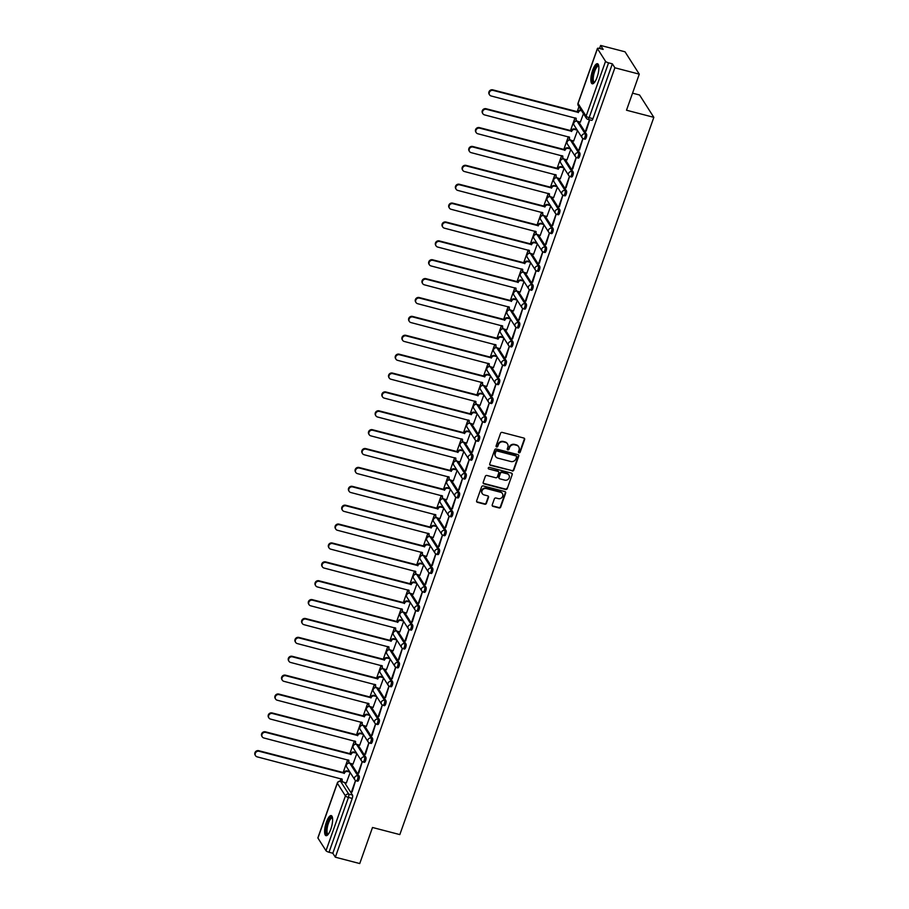 <?xml version="1.0" encoding="UTF-8"?>
<svg xmlns="http://www.w3.org/2000/svg" width="909" height="909" viewBox="0 0 909 909"><rect width="100%" height="100%" fill="white"/><g stroke="black" fill="none" stroke-linecap="round" stroke-linejoin="round"><path stroke-width="1.36" d="M519.016 452.784A0.909 0.841 147.5 0 0 520.153 452.171L524.618 439.547A1.307 1.193 147.5 0 0 523.845 438.047L502.188 432.4A1.307 1.193 147.5 0 0 500.564 433.275L496.098 445.899A0.909 0.841 147.5 0 0 496.644 446.955A0.909 0.841 147.5 0 0 497.78 446.342L498.359 444.706A4.17 3.829 147.5 0 1 503.552 441.91L505.359 442.376A4.17 3.829 147.5 0 1 507.858 447.183L507.279 448.819A0.909 0.841 147.5 0 0 507.836 449.864A0.909 0.841 147.5 0 0 508.972 449.251L509.54 447.626A4.17 3.829 147.5 0 1 514.744 444.819L516.539 445.296A4.17 3.829 147.5 0 1 519.05 450.103L518.471 451.728A0.909 0.841 147.5 0 0 519.016 452.784M518.437 452.193A0.909 0.841 147.5 0 0 519.868 451.728L524.334 439.104A1.307 1.193 147.5 0 0 524.345 438.331M496.064 446.364A0.909 0.841 147.5 0 0 497.496 445.887L498.359 444.706M507.256 449.273A0.909 0.841 147.5 0 0 508.676 448.807L509.54 447.626M597.088 77.242A10.363 3.147 -75.4 0 0 597.486 63.721A10.363 3.147 -75.4 0 0 592.645 70.266A10.363 3.147 -75.4 0 0 592.248 83.787A10.363 3.147 -75.4 0 0 597.088 77.242M330.831 829.122A10.363 3.147 -75.4 0 0 331.228 815.6A10.363 3.147 -75.4 0 0 326.388 822.145A10.363 3.147 -75.4 0 0 326.001 835.666A10.363 3.147 -75.4 0 0 330.831 829.122M492.224 504.881A1.307 1.193 147.5 0 0 493.008 506.381L499.086 507.961A1.307 1.193 147.5 0 0 500.711 507.086L505.665 493.064A1.307 1.193 147.5 0 0 504.893 491.564L483.236 485.929A1.307 1.193 147.5 0 0 481.611 486.804L476.646 500.814A1.307 1.193 147.5 0 0 477.43 502.325L484.77 504.234A1.307 1.193 147.5 0 0 486.395 503.359L488.519 497.359A1.307 1.193 147.5 0 0 487.735 495.859L484.099 494.905A3.488 3.204 147.5 0 1 482.588 489.849A3.488 3.204 147.5 0 1 486.349 488.553L500.598 492.269A3.488 3.204 147.5 0 1 502.109 497.325A3.488 3.204 147.5 0 1 498.348 498.621L495.973 498.007A1.307 1.193 147.5 0 0 494.348 498.882L492.224 504.881M597.474 48.666L578.067 103.501L586.123 116.147L605.542 61.312L597.474 48.666A2.659 0.682 19.5 0 1 597.429 48.416A2.659 0.682 19.5 0 1 599.361 48.416L603.156 49.404L600.633 45.45L625.028 51.802L639.277 74.152L626.506 110.216L653.832 117.341L399.835 834.598L372.508 827.485L359.737 863.55L335.341 857.198L614.882 67.789L612.359 63.835L608.564 62.846L589.146 117.681A2.659 0.807 104.6 0 1 587.907 119.352A2.659 0.807 104.6 0 1 587.725 119.204M639.277 74.152L614.882 67.789M512.165 471.01A1.307 1.193 147.5 0 0 513.79 470.146L518.755 456.125A1.307 1.193 147.5 0 0 517.971 454.625L496.325 448.978A1.307 1.193 147.5 0 0 494.701 449.853L489.735 463.874A1.307 1.193 147.5 0 0 490.519 465.374L511.881 470.567A1.307 1.193 147.5 0 0 513.505 469.692L518.471 455.67A1.307 1.193 147.5 0 0 518.482 454.898M512.21 474.6L507.245 488.61A1.307 1.193 147.5 0 1 505.62 489.485L483.974 483.849A1.307 1.193 147.5 0 1 483.19 482.349L485.315 476.35A1.307 1.193 147.5 0 1 486.94 475.475L495.723 477.759A1.307 1.193 147.5 0 0 497.348 476.884L498.757 472.907A1.307 1.193 147.5 0 0 497.973 471.407L488.826 469.021A0.909 0.841 147.5 0 1 488.44 467.692A0.909 0.841 147.5 0 1 489.417 467.362L511.426 473.089A1.307 1.193 147.5 0 1 512.21 474.6L507.245 488.61M344.466 782.456L352.522 795.091L348.726 794.102A2.659 0.807 104.6 0 1 348.442 797.42L329.024 852.244A2.659 0.682 -160.5 0 1 326.001 850.722L317.934 838.075A2.659 0.682 -160.5 0 1 317.877 837.825L337.296 782.99A2.659 0.682 -160.5 0 0 337.353 783.24L317.934 838.075M600.633 45.45L599.565 48.472M578.965 106.648L577.124 111.83M574.999 117.84L570.443 130.714M568.318 136.725L563.762 149.599M561.626 155.609L557.069 168.472M554.944 174.483L550.388 187.356M548.252 193.367L543.696 206.241M541.571 212.252L537.014 225.125M534.878 231.136L530.322 243.998M528.197 250.009L523.641 262.883M521.505 268.894L516.948 281.767M514.824 287.778L510.267 300.652M508.142 306.663L503.575 319.525M501.45 325.536L496.893 338.409M494.769 344.42L490.201 357.294M488.076 363.305L483.52 376.178M481.395 382.189L476.839 395.051M474.703 401.074L470.146 413.936M468.021 419.947L463.465 432.82M461.329 438.831L456.772 451.705M454.648 457.716L450.091 470.589M447.955 476.6L443.399 489.462M441.274 495.473L436.718 508.347M434.582 514.358L430.025 527.231M427.9 533.242L423.344 546.116M421.219 552.127L416.652 564.989M414.527 571L409.97 583.873M407.846 589.884L403.289 602.758M401.153 608.769L396.597 621.642M394.472 627.653L389.916 640.515M387.779 646.526L383.223 659.4M381.098 665.411L376.542 678.284M374.406 684.295L369.849 697.169M367.725 703.18L363.168 716.042M361.032 722.053L356.476 734.926M354.351 740.937L349.795 753.811M347.67 759.822L343.102 772.695M340.977 778.706L340.08 781.24M632.539 93.161L639.572 95.002L653.832 117.341M335.341 857.198L332.819 853.244L329.024 852.244M605.542 61.312A2.659 0.682 19.5 0 0 608.564 62.846M580.362 122.079L583.453 113.693M589.498 119.772L585.714 130.476L586.316 130.635M585.714 130.476L586.135 131.146L589.725 119.829M582.862 138.509L579.022 149.349L579.453 150.019L582.953 138.566M573.67 140.963L577.499 130.51M579.022 149.349L579.635 149.508M576.181 157.393L572.34 168.233L572.761 168.904L576.261 157.45M566.989 159.848L570.807 149.394M572.34 168.233L572.943 168.392M569.488 176.278L565.648 187.118L566.08 187.788L569.579 176.335M560.296 178.721L564.125 168.279M565.648 187.118L566.262 187.277M562.807 195.162L558.967 206.002L559.387 206.673L562.887 195.208M553.615 197.605L557.433 187.152M558.967 206.002L559.569 206.161M556.115 214.035L552.274 224.875L552.706 225.546L556.206 214.092M546.923 216.49L550.752 206.036M552.274 224.875L552.888 225.034M549.434 232.92L545.593 243.76L546.014 244.43L549.513 232.977M540.241 235.374L544.059 224.921M545.593 243.76L546.195 243.919M542.741 251.804L538.901 262.644L539.332 263.315L542.832 251.861M533.549 254.259L537.378 243.805M538.901 262.644L539.514 262.803M536.06 270.689L532.219 281.529L532.651 282.199L536.14 270.734M526.868 273.132L530.686 262.678M532.219 281.529L532.822 281.688M529.368 289.562L525.527 300.402L525.959 301.072L529.458 289.619M520.175 292.016L524.004 281.563M525.527 300.402L526.141 300.561M522.686 308.446L518.846 319.286L519.278 319.957L522.766 308.503M513.494 310.901L517.323 300.447M518.846 319.286L519.459 319.445M515.994 327.331L512.165 338.171L512.585 338.841L516.085 327.388M506.813 329.785L510.631 319.332M512.165 338.171L512.767 338.33M509.313 346.215L505.472 357.055L505.904 357.726L509.404 346.272M500.12 348.658L503.95 338.205M505.472 357.055L506.086 357.214M502.62 365.088L498.791 375.94L499.211 376.61L502.711 365.145M493.439 367.543L497.257 357.089M498.791 375.94L499.393 376.087M495.939 383.973L492.099 394.813L492.53 395.483L496.03 384.03M486.747 386.427L490.576 375.974M492.099 394.813L492.712 394.972M489.258 402.857L485.417 413.697L485.838 414.368L489.337 402.914M480.066 405.312L483.883 394.858M485.417 413.697L486.02 413.856M482.565 421.742L478.725 432.582L479.157 433.252L482.656 421.799M473.373 424.185L477.202 413.731M478.725 432.582L479.338 432.741M475.884 440.615L472.044 451.466L472.464 452.137L475.964 440.672M466.692 443.069L470.51 432.616M472.044 451.466L472.646 451.625M469.192 459.499L465.351 470.339L465.783 471.01L469.283 459.556M459.999 461.954L463.829 451.5M465.351 470.339L465.965 470.498M462.511 478.384L458.67 489.224L459.09 489.894L462.59 478.441M453.318 480.838L457.136 470.385M458.67 489.224L459.272 489.383M455.818 497.268L451.978 508.108L452.409 508.779L455.909 497.325M446.626 499.711L450.455 489.269M451.978 508.108L452.591 508.267M449.137 516.142L445.296 526.993L445.728 527.663L449.216 516.198M439.945 518.596L443.774 508.142M445.296 526.993L445.899 527.152M442.444 535.026L438.604 545.866L439.036 546.536L442.535 535.083M433.252 537.48L437.081 527.027M438.604 545.866L439.217 546.025M435.763 553.911L431.923 564.75L432.354 565.421L435.854 553.967M426.571 556.365L430.4 545.911M431.923 564.75L432.536 564.909M429.071 572.795L425.242 583.635L425.662 584.305L429.162 572.852M419.89 575.238L423.708 564.796M425.242 583.635L425.844 583.794M422.39 591.668L418.549 602.519L418.981 603.19L422.48 591.725M413.197 594.122L417.026 583.669M418.549 602.519L419.163 602.678M415.708 610.553L411.868 621.392L412.288 622.063L415.788 610.609M406.516 613.007L410.334 602.553M411.868 621.392L412.47 621.551M409.016 629.437L405.175 640.277L405.607 640.947L409.107 629.494M399.824 631.891L403.653 621.438M405.175 640.277L405.789 640.436M402.335 648.322L398.494 659.161L398.915 659.832L402.414 648.378M393.142 650.764L396.96 640.322M398.494 659.161L399.096 659.32M395.642 667.195L391.802 678.046L392.233 678.716L395.733 667.251M386.45 669.649L390.279 659.195M391.802 678.046L392.415 678.205M388.961 686.079L385.121 696.919L385.541 697.589L389.041 686.136M379.769 688.533L383.587 678.08M385.121 696.919L385.723 697.078M382.269 704.964L378.428 715.803L378.86 716.474L382.359 705.02M373.076 707.418L376.905 696.964M378.428 715.803L379.042 715.962M375.587 723.848L371.747 734.688L372.167 735.358L375.667 723.905M366.395 726.291L370.213 715.849M371.747 734.688L372.349 734.847M368.895 742.721L365.054 753.572L365.486 754.243L368.986 742.778M359.703 745.175L363.532 734.722M365.054 753.572L365.668 753.731M362.214 761.606L358.373 772.445L358.805 773.116L362.293 761.662M353.022 764.06L356.851 753.606M358.373 772.445L358.987 772.605M355.521 780.49L351.681 791.33L352.113 792L355.612 780.547M351.147 763.571L359.214 776.218L357.862 775.866A2.659 0.807 104.6 0 1 357.692 778.831A2.659 0.807 104.6 0 1 356.339 780.854A2.659 0.807 104.6 0 1 356.146 780.706A2.659 2.443 -32.5 0 1 354.555 777.649A2.659 2.443 -32.5 0 1 357.862 775.866L349.795 763.219A2.659 2.443 147.5 0 0 346.488 765.003A2.659 2.443 -32.5 0 0 346.704 767.071L354.76 779.717A2.659 2.659 0 0 0 356.339 780.854L357.68 781.206A2.659 0.807 -75.4 0 0 359.032 779.183A2.659 0.807 -75.4 0 0 359.214 776.218M357.839 744.687L365.895 757.333L364.554 756.981A2.659 0.807 104.6 0 1 364.373 759.958A2.659 0.807 104.6 0 1 363.021 761.969A2.659 0.807 104.6 0 1 362.839 761.822A2.659 2.443 -32.5 0 1 361.237 758.765A2.659 2.443 -32.5 0 1 364.554 756.981L356.487 744.335A2.659 2.443 147.5 0 0 353.181 746.119A2.659 2.443 -32.5 0 0 353.385 748.187L361.452 760.833A2.659 2.659 0 0 0 363.021 761.969L364.373 762.321A2.659 0.807 -75.4 0 0 365.725 760.31A2.659 0.807 -75.4 0 0 365.895 757.333M364.52 725.802L372.588 738.449L371.236 738.097A2.659 0.807 104.6 0 1 371.065 741.074A2.659 0.807 104.6 0 1 369.713 743.096A2.659 0.807 104.6 0 1 369.52 742.937A2.659 2.443 -32.5 0 1 367.929 739.881A2.659 2.443 -32.5 0 1 371.236 738.097L363.168 725.45A2.659 2.443 147.5 0 0 359.862 727.234A2.659 2.443 -32.5 0 0 360.078 729.302L368.134 741.949A2.659 2.659 0 0 0 369.713 743.096L371.054 743.448A2.659 0.807 -75.4 0 0 372.406 741.426A2.659 0.807 -75.4 0 0 372.588 738.449M371.213 706.929L379.269 719.564L377.928 719.212A2.659 0.807 104.6 0 1 377.746 722.189A2.659 0.807 104.6 0 1 376.394 724.212A2.659 0.807 104.6 0 1 376.212 724.053A2.659 2.443 -32.5 0 1 374.61 720.996A2.659 2.443 -32.5 0 1 377.928 719.212L369.861 706.566A2.659 2.443 147.5 0 0 366.554 708.35A2.659 2.443 -32.5 0 0 366.759 710.418L374.826 723.064A2.659 2.659 0 0 0 376.394 724.212L377.746 724.564A2.659 0.807 -75.4 0 0 379.098 722.541A2.659 0.807 -75.4 0 0 379.269 719.564M377.894 688.045L385.961 700.691L384.609 700.339A2.659 0.807 104.6 0 1 384.439 703.305A2.659 0.807 104.6 0 1 383.087 705.327A2.659 0.807 104.6 0 1 382.894 705.179A2.659 2.443 -32.5 0 1 381.303 702.112A2.659 2.443 -32.5 0 1 384.609 700.339L376.542 687.693A2.659 2.443 147.5 0 0 373.235 689.476A2.659 2.443 -32.5 0 0 373.44 691.544L381.507 704.191A2.659 2.659 0 0 0 383.087 705.327L384.427 705.679A2.659 0.807 -75.4 0 0 385.78 703.657A2.659 0.807 -75.4 0 0 385.961 700.691M384.587 669.16L392.643 681.807L391.29 681.455A2.659 0.807 104.6 0 1 391.12 684.432A2.659 0.807 104.6 0 1 389.768 686.443A2.659 0.807 104.6 0 1 389.586 686.295A2.659 2.443 -32.5 0 1 387.984 683.238A2.659 2.443 -32.5 0 1 391.29 681.455L383.234 668.808A2.659 2.443 147.5 0 0 379.928 670.592A2.659 2.443 -32.5 0 0 380.132 672.66L388.2 685.306A2.659 2.659 0 0 0 389.768 686.443L391.12 686.795A2.659 0.807 -75.4 0 0 392.472 684.784A2.659 0.807 -75.4 0 0 392.643 681.807M391.268 650.276L399.335 662.922L397.983 662.57A2.659 0.807 104.6 0 1 397.812 665.547A2.659 0.807 104.6 0 1 396.449 667.57A2.659 0.807 104.6 0 1 396.267 667.411A2.659 2.443 -32.5 0 1 394.676 664.354A2.659 2.443 -32.5 0 1 397.983 662.57L389.916 649.924A2.659 2.443 147.5 0 0 386.609 651.708A2.659 2.443 -32.5 0 0 386.814 653.776L394.881 666.422A2.659 2.659 0 0 0 396.449 667.57L397.801 667.91A2.659 0.807 -75.4 0 0 399.153 665.899A2.659 0.807 -75.4 0 0 399.335 662.922M397.949 631.403L406.016 644.038L404.664 643.686A2.659 0.807 104.6 0 1 404.494 646.663A2.659 0.807 104.6 0 1 403.142 648.685A2.659 0.807 104.6 0 1 402.96 648.526A2.659 2.443 -32.5 0 1 401.358 645.47A2.659 2.443 -32.5 0 1 404.664 643.686L396.608 631.039A2.659 2.443 147.5 0 0 393.29 632.823A2.659 2.443 -32.5 0 0 393.506 634.891L401.573 647.538A2.659 2.659 0 0 0 403.142 648.685L404.494 649.037A2.659 0.807 -75.4 0 0 405.846 647.015A2.659 0.807 -75.4 0 0 406.016 644.038M404.641 612.518L412.697 625.165L411.357 624.813A2.659 0.807 104.6 0 1 411.175 627.778A2.659 0.807 104.6 0 1 409.823 629.801A2.659 0.807 104.6 0 1 409.641 629.653A2.659 2.443 -32.5 0 1 408.05 626.585A2.659 2.443 -32.5 0 1 411.357 624.813L403.289 612.166A2.659 2.443 147.5 0 0 399.983 613.939A2.659 2.443 -32.5 0 0 400.187 616.018L408.255 628.653A2.659 2.659 0 0 0 409.823 629.801L411.175 630.153A2.659 0.807 -75.4 0 0 412.527 628.13A2.659 0.807 -75.4 0 0 412.697 625.165M411.322 593.634L419.39 606.28L418.038 605.928A2.659 0.807 104.6 0 1 417.867 608.905A2.659 0.807 104.6 0 1 416.515 610.916A2.659 0.807 104.6 0 1 416.322 610.768A2.659 2.443 -32.5 0 1 414.731 607.712A2.659 2.443 -32.5 0 1 418.038 605.928L409.97 593.282A2.659 2.443 147.5 0 0 406.664 595.065A2.659 2.443 -32.5 0 0 406.88 597.133L414.947 609.78A2.659 2.659 0 0 0 416.515 610.916L417.867 611.268A2.659 0.807 -75.4 0 0 419.219 609.257A2.659 0.807 -75.4 0 0 419.39 606.28M418.015 574.749L426.071 587.396L424.73 587.044A2.659 0.807 104.6 0 1 424.548 590.021A2.659 0.807 104.6 0 1 423.196 592.043A2.659 0.807 104.6 0 1 423.015 591.884A2.659 2.443 -32.5 0 1 421.424 588.827A2.659 2.443 -32.5 0 1 424.73 587.044L416.663 574.397A2.659 2.443 147.5 0 0 413.356 576.181A2.659 2.443 -32.5 0 0 413.561 578.249L421.628 590.895A2.659 2.659 0 0 0 423.196 592.043L424.548 592.384A2.659 0.807 -75.4 0 0 425.901 590.373A2.659 0.807 -75.4 0 0 426.071 587.396M424.696 555.876L432.764 568.511L431.411 568.159A2.659 0.807 104.6 0 1 431.241 571.136A2.659 0.807 104.6 0 1 429.889 573.159A2.659 0.807 104.6 0 1 429.696 573A2.659 2.443 -32.5 0 1 428.105 569.943A2.659 2.443 -32.5 0 1 431.411 568.159L423.344 555.513A2.659 2.443 147.5 0 0 420.038 557.297A2.659 2.443 -32.5 0 0 420.253 559.365L428.321 572.011A2.659 2.659 0 0 0 429.889 573.159L431.23 573.511A2.659 0.807 -75.4 0 0 432.582 571.488A2.659 0.807 -75.4 0 0 432.764 568.511M431.389 536.992L439.445 549.638L438.104 549.286A2.659 0.807 104.6 0 1 437.922 552.252A2.659 0.807 104.6 0 1 436.57 554.274A2.659 0.807 104.6 0 1 436.388 554.126A2.659 2.443 -32.5 0 1 434.797 551.059A2.659 2.443 -32.5 0 1 438.104 549.286L430.037 536.64A2.659 2.443 147.5 0 0 426.73 538.412A2.659 2.443 -32.5 0 0 426.935 540.48L435.002 553.126A2.659 2.659 0 0 0 436.57 554.274L437.922 554.626A2.659 0.807 -75.4 0 0 439.274 552.604A2.659 0.807 -75.4 0 0 439.445 549.638M438.07 518.107L446.137 530.754L444.785 530.402A2.659 0.807 104.6 0 1 444.615 533.378A2.659 0.807 104.6 0 1 443.262 535.39A2.659 0.807 104.6 0 1 443.069 535.242A2.659 2.443 -32.5 0 1 441.479 532.185A2.659 2.443 -32.5 0 1 444.785 530.402L436.718 517.755A2.659 2.443 147.5 0 0 433.411 519.539A2.659 2.443 -32.5 0 0 433.627 521.607L441.683 534.253A2.659 2.659 0 0 0 443.262 535.39L444.603 535.742A2.659 0.807 -75.4 0 0 445.955 533.731A2.659 0.807 -75.4 0 0 446.137 530.754M444.762 499.223L452.818 511.869L451.478 511.517A2.659 0.807 104.6 0 1 451.296 514.494A2.659 0.807 104.6 0 1 449.944 516.517A2.659 0.807 104.6 0 1 449.762 516.357A2.659 2.443 -32.5 0 1 448.16 513.301A2.659 2.443 -32.5 0 1 451.478 511.517L443.41 498.871A2.659 2.443 147.5 0 0 440.104 500.654A2.659 2.443 -32.5 0 0 440.308 502.722L448.376 515.369A2.659 2.659 0 0 0 449.944 516.517L451.296 516.857A2.659 0.807 -75.4 0 0 452.648 514.846A2.659 0.807 -75.4 0 0 452.818 511.869M451.443 480.35L459.511 492.985L458.159 492.633A2.659 0.807 104.6 0 1 457.988 495.61A2.659 0.807 104.6 0 1 456.636 497.632A2.659 0.807 104.6 0 1 456.443 497.473A2.659 2.443 -32.5 0 1 454.852 494.416A2.659 2.443 -32.5 0 1 458.159 492.633L450.091 479.986A2.659 2.443 147.5 0 0 446.785 481.77A2.659 2.443 -32.5 0 0 447.001 483.838L455.057 496.484A2.659 2.659 0 0 0 456.636 497.632L457.977 497.984A2.659 0.807 -75.4 0 0 459.329 495.962A2.659 0.807 -75.4 0 0 459.511 492.985M458.136 461.465L466.192 474.1L464.851 473.759A2.659 0.807 104.6 0 1 464.669 476.725A2.659 0.807 104.6 0 1 463.317 478.748A2.659 0.807 104.6 0 1 463.136 478.6A2.659 2.443 -32.5 0 1 461.533 475.532A2.659 2.443 -32.5 0 1 464.851 473.759L456.784 461.113A2.659 2.443 147.5 0 0 453.477 462.886A2.659 2.443 -32.5 0 0 453.682 464.953L461.749 477.6A2.659 2.659 0 0 0 463.317 478.748L464.669 479.1A2.659 0.807 -75.4 0 0 466.022 477.077A2.659 0.807 -75.4 0 0 466.192 474.1M464.817 442.581L472.885 455.227L471.532 454.875A2.659 0.807 104.6 0 1 471.362 457.852A2.659 0.807 104.6 0 1 470.01 459.863A2.659 0.807 104.6 0 1 469.817 459.715A2.659 2.443 -32.5 0 1 468.226 456.659A2.659 2.443 -32.5 0 1 471.532 454.875L463.465 442.228A2.659 2.443 147.5 0 0 460.159 444.012A2.659 2.443 -32.5 0 0 460.363 446.08L468.43 458.727A2.659 2.659 0 0 0 470.01 459.863L471.351 460.215A2.659 0.807 -75.4 0 0 472.703 458.204A2.659 0.807 -75.4 0 0 472.885 455.227M471.498 423.696L479.566 436.343L478.214 435.99A2.659 0.807 104.6 0 1 478.043 438.967A2.659 0.807 104.6 0 1 476.691 440.979A2.659 0.807 104.6 0 1 476.509 440.831A2.659 2.443 -32.5 0 1 474.907 437.774A2.659 2.443 -32.5 0 1 478.214 435.99L470.158 423.344A2.659 2.443 147.5 0 0 466.84 425.128A2.659 2.443 -32.5 0 0 467.056 427.196L475.123 439.842A2.659 2.659 0 0 0 476.691 440.979L478.043 441.331A2.659 0.807 -75.4 0 0 479.395 439.32A2.659 0.807 -75.4 0 0 479.566 436.343M478.191 404.823L486.258 417.458L484.906 417.106A2.659 0.807 104.6 0 1 484.724 420.083A2.659 0.807 104.6 0 1 483.372 422.106A2.659 0.807 104.6 0 1 483.19 421.946A2.659 2.443 -32.5 0 1 481.6 418.89A2.659 2.443 -32.5 0 1 484.906 417.106L476.839 404.46A2.659 2.443 147.5 0 0 473.532 406.243A2.659 2.443 -32.5 0 0 473.737 408.311L481.804 420.958A2.659 2.659 0 0 0 483.372 422.106L484.724 422.458A2.659 0.807 -75.4 0 0 486.076 420.435A2.659 0.807 -75.4 0 0 486.258 417.458M484.872 385.939L492.939 398.574L491.587 398.233A2.659 0.807 104.6 0 1 491.417 401.199A2.659 0.807 104.6 0 1 490.065 403.221A2.659 0.807 104.6 0 1 489.871 403.073A2.659 2.443 -32.5 0 1 488.281 400.005A2.659 2.443 -32.5 0 1 491.587 398.233L483.531 385.586A2.659 2.443 147.5 0 0 480.213 387.359A2.659 2.443 -32.5 0 0 480.429 389.427L488.497 402.073A2.659 2.659 0 0 0 490.065 403.221L491.417 403.573A2.659 0.807 -75.4 0 0 492.769 401.551A2.659 0.807 -75.4 0 0 492.939 398.574M491.564 367.054L499.62 379.701L498.28 379.348A2.659 0.807 104.6 0 1 498.098 382.325A2.659 0.807 104.6 0 1 496.746 384.337A2.659 0.807 104.6 0 1 496.564 384.189A2.659 2.443 -32.5 0 1 494.973 381.132A2.659 2.443 -32.5 0 1 498.28 379.348L490.212 366.702A2.659 2.443 147.5 0 0 486.906 368.486A2.659 2.443 -32.5 0 0 487.11 370.554L495.178 383.2A2.659 2.659 0 0 0 496.746 384.337L498.098 384.689A2.659 0.807 -75.4 0 0 499.45 382.666A2.659 0.807 -75.4 0 0 499.62 379.701M498.246 348.17L506.313 360.816L504.961 360.464A2.659 0.807 104.6 0 1 504.79 363.441A2.659 0.807 104.6 0 1 503.438 365.452A2.659 0.807 104.6 0 1 503.245 365.304A2.659 2.443 -32.5 0 1 501.654 362.248A2.659 2.443 -32.5 0 1 504.961 360.464L496.893 347.817A2.659 2.443 147.5 0 0 493.587 349.601A2.659 2.443 -32.5 0 0 493.803 351.669L501.87 364.316A2.659 2.659 0 0 0 503.438 365.452L504.779 365.804A2.659 0.807 -75.4 0 0 506.131 363.793A2.659 0.807 -75.4 0 0 506.313 360.816M504.938 329.297L512.994 341.932L511.653 341.579A2.659 0.807 104.6 0 1 511.472 344.556A2.659 0.807 104.6 0 1 510.119 346.579A2.659 0.807 104.6 0 1 509.938 346.42A2.659 2.443 -32.5 0 1 508.347 343.363A2.659 2.443 -32.5 0 1 511.653 341.579L503.586 328.933A2.659 2.443 147.5 0 0 500.28 330.717A2.659 2.443 -32.5 0 0 500.484 332.785L508.551 345.431A2.659 2.659 0 0 0 510.119 346.579L511.472 346.931A2.659 0.807 -75.4 0 0 512.824 344.909A2.659 0.807 -75.4 0 0 512.994 341.932M511.619 310.412L519.687 323.047L518.335 322.706A2.659 0.807 104.6 0 1 518.164 325.672A2.659 0.807 104.6 0 1 516.812 327.694A2.659 0.807 104.6 0 1 516.619 327.547A2.659 2.443 -32.5 0 1 515.028 324.479A2.659 2.443 -32.5 0 1 518.335 322.706L510.267 310.06A2.659 2.443 147.5 0 0 506.961 311.832A2.659 2.443 -32.5 0 0 507.177 313.9L515.244 326.547A2.659 2.659 0 0 0 516.812 327.694L518.153 328.047A2.659 0.807 -75.4 0 0 519.505 326.024A2.659 0.807 -75.4 0 0 519.687 323.047M518.312 291.528L526.368 304.174L525.027 303.822A2.659 0.807 104.6 0 1 524.845 306.799A2.659 0.807 104.6 0 1 523.493 308.81A2.659 0.807 104.6 0 1 523.311 308.662A2.659 2.443 -32.5 0 1 521.721 305.606A2.659 2.443 -32.5 0 1 525.027 303.822L516.96 291.175A2.659 2.443 147.5 0 0 513.653 292.959A2.659 2.443 -32.5 0 0 513.858 295.027L521.925 307.674A2.659 2.659 0 0 0 523.493 308.81L524.845 309.162A2.659 0.807 -75.4 0 0 526.197 307.14A2.659 0.807 -75.4 0 0 526.368 304.174M524.993 272.643L533.06 285.29L531.708 284.937A2.659 0.807 104.6 0 1 531.538 287.914A2.659 0.807 104.6 0 1 530.186 289.926A2.659 0.807 104.6 0 1 529.992 289.778A2.659 2.443 -32.5 0 1 528.402 286.721A2.659 2.443 -32.5 0 1 531.708 284.937L523.641 272.291A2.659 2.443 147.5 0 0 520.334 274.075A2.659 2.443 -32.5 0 0 520.55 276.143L528.606 288.789A2.659 2.659 0 0 0 530.186 289.926L531.526 290.278A2.659 0.807 -75.4 0 0 532.879 288.267A2.659 0.807 -75.4 0 0 533.06 285.29M531.685 253.77L539.741 266.405L538.401 266.053A2.659 0.807 104.6 0 1 538.219 269.03A2.659 0.807 104.6 0 1 536.867 271.052A2.659 0.807 104.6 0 1 536.685 270.893A2.659 2.443 -32.5 0 1 535.083 267.837A2.659 2.443 -32.5 0 1 538.401 266.053L530.333 253.406A2.659 2.443 147.5 0 0 527.027 255.19A2.659 2.443 -32.5 0 0 527.231 257.258L535.299 269.905A2.659 2.659 0 0 0 536.867 271.052L538.219 271.405A2.659 0.807 -75.4 0 0 539.571 269.382A2.659 0.807 -75.4 0 0 539.741 266.405M538.367 234.886L546.434 247.521L545.082 247.168A2.659 0.807 104.6 0 1 544.911 250.145A2.659 0.807 104.6 0 1 543.559 252.168A2.659 0.807 104.6 0 1 543.366 252.02A2.659 2.443 -32.5 0 1 541.775 248.952A2.659 2.443 -32.5 0 1 545.082 247.168L537.014 234.533A2.659 2.443 147.5 0 0 533.708 236.306A2.659 2.443 -32.5 0 0 533.924 238.374L541.98 251.02A2.659 2.659 0 0 0 543.559 252.168L544.9 252.52A2.659 0.807 -75.4 0 0 546.252 250.498A2.659 0.807 -75.4 0 0 546.434 247.521M545.059 216.001L553.115 228.648L551.763 228.295A2.659 0.807 104.6 0 1 551.593 231.272A2.659 0.807 104.6 0 1 550.24 233.283A2.659 0.807 104.6 0 1 550.059 233.136A2.659 2.443 -32.5 0 1 548.457 230.079A2.659 2.443 -32.5 0 1 551.763 228.295L543.707 215.649A2.659 2.443 147.5 0 0 540.4 217.433A2.659 2.443 -32.5 0 0 540.605 219.501L548.672 232.147A2.659 2.659 0 0 0 550.24 233.283L551.593 233.636A2.659 0.807 -75.4 0 0 552.945 231.613A2.659 0.807 -75.4 0 0 553.115 228.648M551.74 197.117L559.808 209.763L558.456 209.411A2.659 0.807 104.6 0 1 558.285 212.388A2.659 0.807 104.6 0 1 556.933 214.399A2.659 0.807 104.6 0 1 556.74 214.251A2.659 2.443 -32.5 0 1 555.149 211.195A2.659 2.443 -32.5 0 1 558.456 209.411L550.388 196.764A2.659 2.443 147.5 0 0 547.082 198.548A2.659 2.443 -32.5 0 0 547.286 200.616L555.354 213.263A2.659 2.659 0 0 0 556.933 214.399L558.274 214.751A2.659 0.807 -75.4 0 0 559.626 212.74A2.659 0.807 -75.4 0 0 559.808 209.763M558.421 178.244L566.489 190.879L565.137 190.526A2.659 0.807 104.6 0 1 564.966 193.503A2.659 0.807 104.6 0 1 563.614 195.526A2.659 0.807 104.6 0 1 563.432 195.367A2.659 2.443 -32.5 0 1 561.83 192.31A2.659 2.443 -32.5 0 1 565.137 190.526L557.081 177.88A2.659 2.443 147.5 0 0 553.763 179.664A2.659 2.443 -32.5 0 0 553.979 181.732L562.046 194.378A2.659 2.659 0 0 0 563.614 195.526L564.966 195.878A2.659 0.807 -75.4 0 0 566.318 193.856A2.659 0.807 -75.4 0 0 566.489 190.879M565.114 159.359L573.181 171.994L571.829 171.642A2.659 0.807 104.6 0 1 571.647 174.619A2.659 0.807 104.6 0 1 570.295 176.641A2.659 0.807 104.6 0 1 570.113 176.494A2.659 2.443 -32.5 0 1 568.523 173.426A2.659 2.443 -32.5 0 1 571.829 171.642L563.762 158.995A2.659 2.443 147.5 0 0 560.455 160.779A2.659 2.443 -32.5 0 0 560.66 162.847L568.727 175.494A2.659 2.659 0 0 0 570.295 176.641L571.647 176.994A2.659 0.807 -75.4 0 0 573 174.971A2.659 0.807 -75.4 0 0 573.181 171.994M571.795 140.475L579.862 153.121L578.51 152.769A2.659 0.807 104.6 0 1 578.34 155.734A2.659 0.807 104.6 0 1 576.988 157.757A2.659 0.807 104.6 0 1 576.795 157.609A2.659 2.443 -32.5 0 1 575.204 154.553A2.659 2.443 -32.5 0 1 578.51 152.769L570.454 140.122A2.659 2.443 147.5 0 0 567.136 141.906A2.659 2.443 -32.5 0 0 567.352 143.974L575.42 156.621A2.659 2.659 0 0 0 576.988 157.757L578.34 158.109A2.659 0.807 -75.4 0 0 579.692 156.087A2.659 0.807 -75.4 0 0 579.862 153.121M578.488 121.59L586.544 134.237L585.203 133.884A2.659 0.807 104.6 0 1 585.021 136.861A2.659 0.807 104.6 0 1 583.669 138.872A2.659 0.807 104.6 0 1 583.487 138.725A2.659 2.443 -32.5 0 1 581.896 135.668A2.659 2.443 -32.5 0 1 585.203 133.884L577.135 121.238A2.659 2.443 147.5 0 0 573.829 123.022A2.659 2.443 -32.5 0 0 574.034 125.09L582.101 137.736A2.659 2.659 0 0 0 583.669 138.872L585.021 139.225A2.659 0.807 -75.4 0 0 586.373 137.214A2.659 0.807 -75.4 0 0 586.544 134.237M346.34 782.944L350.158 772.491M351.681 791.33L352.294 791.489M332.819 853.244L352.238 798.409A2.659 0.807 -75.4 0 0 352.522 795.091M612.359 63.835L592.952 118.67A2.659 0.807 104.6 0 1 591.702 120.352L587.907 119.352A2.659 2.659 0 0 1 586.339 118.215A2.659 2.443 147.5 0 1 586.123 116.147A2.659 0.682 19.5 0 0 589.146 117.681L592.952 118.67M518.573 446.637A4.17 3.829 147.5 0 0 516.255 444.842L516.539 445.296M509.256 447.171A4.17 3.829 147.5 0 1 514.46 444.376L516.255 444.842M507.381 443.717A4.17 3.829 147.5 0 0 505.074 441.933L505.359 442.376M498.075 444.262A4.17 3.829 147.5 0 1 503.268 441.456L505.074 441.933M489.724 464.647A1.307 1.193 147.5 0 0 490.235 464.919L511.881 470.567M516.607 456.988A0.909 0.841 147.5 0 0 516.062 455.943L497.053 450.989A0.909 0.841 147.5 0 0 495.916 451.591L495.303 453.318A4.17 3.829 147.5 0 0 497.814 458.125L510.801 461.511A4.17 3.829 147.5 0 0 515.994 458.715L516.607 456.988M516.357 456.079A0.909 0.841 147.5 0 0 515.778 455.489L516.062 455.943M495.507 456.341A4.17 3.829 147.5 0 1 495.019 452.875L495.632 451.148A0.909 0.841 147.5 0 1 496.768 450.534L515.778 455.489M483.179 483.122A1.307 1.193 147.5 0 0 483.69 483.395L505.336 489.042A1.307 1.193 147.5 0 0 506.961 488.167M498.484 471.68A1.307 1.193 147.5 0 0 497.689 470.953L488.826 469.021M504.836 480.134A3.488 3.204 147.5 0 0 508.904 475.077A3.488 3.204 147.5 0 0 507.086 473.782L502.063 472.464A1.307 1.193 147.5 0 0 500.439 473.339L499.03 477.327A1.307 1.193 147.5 0 0 499.814 478.827L504.836 480.134M508.745 474.862A3.488 3.204 147.5 0 0 506.802 473.328L507.086 473.782M499.018 478.1A1.307 1.193 147.5 0 1 498.746 476.873L500.155 472.896A1.307 1.193 147.5 0 1 501.779 472.021L506.802 473.328M511.926 474.146A1.307 1.193 147.5 0 0 511.937 473.373M502.268 493.348A3.488 3.204 147.5 0 0 500.314 491.826L500.598 492.269M482.145 493.382A3.488 3.204 147.5 0 1 486.065 488.11L500.314 491.826M476.634 501.598A1.307 1.193 147.5 0 0 477.145 501.87L484.486 503.791A1.307 1.193 147.5 0 0 486.11 502.916L488.235 496.916A1.307 1.193 147.5 0 0 488.247 496.132M492.212 505.654A1.307 1.193 147.5 0 0 492.723 505.938L498.802 507.517A1.307 1.193 147.5 0 0 500.416 506.643L505.381 492.621A1.307 1.193 147.5 0 0 505.393 491.849M581.487 110.614A2.659 2.443 147.5 0 0 578.363 112.443L493.132 90.423A3.057 2.807 147.5 0 0 489.565 94.854A3.057 2.807 147.5 0 0 491.155 95.99L576.261 118.375A2.659 2.443 147.5 0 0 577.851 121.431L580.465 122.113M576.476 120.442L576.101 119.852A2.659 2.443 -32.5 0 1 575.817 118.056M489.565 94.854L489.19 94.263A3.057 2.807 -32.5 0 1 492.758 89.843L577.988 111.852A2.659 2.443 -32.5 0 1 581.124 110.034M577.931 112.034L578.294 112.625M577.249 130.135L574.988 129.544A2.659 2.443 147.5 0 0 571.681 131.316L486.44 109.307A3.057 2.807 147.5 0 0 482.884 113.727A3.057 2.807 147.5 0 0 484.474 114.875L569.579 137.248A2.659 2.443 147.5 0 0 571.17 140.316L573.784 140.997M569.784 139.316L569.42 138.736A2.659 2.443 -32.5 0 1 569.125 136.941M482.884 113.727L482.509 113.148A3.057 2.807 -32.5 0 1 486.076 108.728L571.307 130.737A2.659 2.443 -32.5 0 1 574.613 128.953L574.988 129.544M576.885 129.544L574.613 128.953M571.238 130.919L571.613 131.498M570.568 149.008L568.295 148.417A2.659 2.443 147.5 0 0 564.989 150.201L479.759 128.18A3.057 2.807 147.5 0 0 476.191 132.612A3.057 2.807 147.5 0 0 477.782 133.748L562.887 156.132A2.659 2.443 147.5 0 0 564.489 159.189L567.102 159.87M563.103 158.2L562.728 157.621A2.659 2.443 -32.5 0 1 562.444 155.814M476.191 132.612L475.827 132.032A3.057 2.807 -32.5 0 1 479.384 127.601L564.614 149.621A2.659 2.443 -32.5 0 1 567.932 147.837L568.295 148.417M570.193 148.428L567.932 147.837M564.557 149.803L564.921 150.383M594.361 82.56A8.976 2.727 104.6 0 1 592.384 79.572A8.976 2.727 104.6 0 1 594.725 69.004A8.976 2.727 104.6 0 1 598.724 65.823M598.792 66.232A8.306 2.522 -75.4 0 0 598.554 66.13A8.306 2.522 -75.4 0 0 595.031 70.459A8.306 2.522 -75.4 0 0 593.247 79.322A8.306 2.522 -75.4 0 0 594.361 82.208A8.306 2.522 -75.4 0 0 594.622 82.23M597.986 64.028A10.306 3.125 -75.4 0 0 593.816 70.05A10.306 3.125 -75.4 0 0 591.873 80.401A10.306 3.125 -75.4 0 0 592.85 83.764M328.115 834.439A8.976 2.727 104.6 0 1 326.126 831.451A8.976 2.727 104.6 0 1 328.479 820.884A8.976 2.727 104.6 0 1 332.478 817.702M332.535 818.111A8.306 2.522 -75.4 0 0 332.296 818.009A8.306 2.522 -75.4 0 0 328.774 822.338A8.306 2.522 -75.4 0 0 327.001 831.201A8.306 2.522 -75.4 0 0 328.115 834.087A8.306 2.522 -75.4 0 0 328.365 834.11M331.74 815.907A10.306 3.125 -75.4 0 0 327.57 821.929A10.306 3.125 -75.4 0 0 325.615 832.28A10.306 3.125 -75.4 0 0 326.592 835.644M563.875 167.892L561.614 167.301A2.659 2.443 147.5 0 0 558.308 169.085L473.066 147.065A3.057 2.807 147.5 0 0 469.51 151.496A3.057 2.807 147.5 0 0 471.101 152.632L556.206 175.017A2.659 2.443 147.5 0 0 557.796 178.073L560.41 178.755M556.41 177.085L556.047 176.505A2.659 2.443 -32.5 0 1 555.751 174.698M469.51 151.496L469.135 150.917A3.057 2.807 -32.5 0 1 472.703 146.485L557.933 168.506A2.659 2.443 -32.5 0 1 561.239 166.722L561.614 167.301M563.512 167.313L561.239 166.722M557.865 168.688L558.24 169.267M557.194 186.777L554.922 186.186A2.659 2.443 147.5 0 0 551.615 187.97L466.385 165.949A3.057 2.807 147.5 0 0 462.817 170.381A3.057 2.807 147.5 0 0 464.408 171.517L549.513 193.901A2.659 2.443 147.5 0 0 551.115 196.958L553.729 197.639M549.729 195.969L549.354 195.378A2.659 2.443 -32.5 0 1 549.07 193.583M462.817 170.381L462.454 169.79A3.057 2.807 -32.5 0 1 466.01 165.37L551.252 187.39A2.659 2.443 -32.5 0 1 554.558 185.606L554.922 186.186M556.819 186.197L554.558 185.606M551.184 187.561L551.558 188.152M550.502 205.661L548.241 205.07A2.659 2.443 147.5 0 0 544.934 206.843L459.693 184.834A3.057 2.807 147.5 0 0 456.136 189.254A3.057 2.807 147.5 0 0 457.727 190.401L542.832 212.774A2.659 2.443 147.5 0 0 544.423 215.842L547.036 216.524M543.037 214.842L542.673 214.263A2.659 2.443 -32.5 0 1 542.378 212.467M456.136 189.254L455.761 188.674A3.057 2.807 -32.5 0 1 459.329 184.254L544.559 206.263A2.659 2.443 -32.5 0 1 547.866 204.48L548.241 205.07M550.138 205.07L547.866 204.48M544.491 206.445L544.866 207.025M543.821 224.534L541.548 223.944A2.659 2.443 147.5 0 0 538.242 225.727L453.012 203.707A3.057 2.807 147.5 0 0 449.444 208.138A3.057 2.807 147.5 0 0 451.034 209.275L536.14 231.659A2.659 2.443 147.5 0 0 537.742 234.715L540.355 235.397M536.355 233.727L535.98 233.147A2.659 2.443 -32.5 0 1 535.696 231.34M449.444 208.138L449.08 207.559A3.057 2.807 -32.5 0 1 452.637 203.127L537.878 225.148A2.659 2.443 -32.5 0 1 541.185 223.364L541.548 223.944M543.446 223.955L541.185 223.364M537.81 225.33L538.185 225.909M537.139 243.419L534.867 242.828A2.659 2.443 147.5 0 0 531.56 244.612L446.319 222.591A3.057 2.807 147.5 0 0 442.763 227.023A3.057 2.807 147.5 0 0 444.353 228.159L529.458 250.543A2.659 2.443 147.5 0 0 531.049 253.6L533.663 254.281M529.663 252.611L529.299 252.032A2.659 2.443 -32.5 0 1 529.004 250.225M442.763 227.023L442.388 226.443A3.057 2.807 -32.5 0 1 445.955 222.012L531.186 244.032A2.659 2.443 -32.5 0 1 534.492 242.248L534.867 242.828M536.764 242.839L534.492 242.248M531.129 244.214L531.492 244.794M530.447 262.303L528.174 261.712A2.659 2.443 147.5 0 0 524.868 263.496L439.638 241.476A3.057 2.807 147.5 0 0 436.07 245.907A3.057 2.807 147.5 0 0 437.661 247.043L522.777 269.428A2.659 2.443 147.5 0 0 524.368 272.484L526.981 273.166M522.982 271.496L522.607 270.916A2.659 2.443 -32.5 0 1 522.323 269.109M436.07 245.907L435.706 245.316A3.057 2.807 -32.5 0 1 439.263 240.896L524.504 262.917A2.659 2.443 -32.5 0 1 527.811 261.133L528.174 261.712M530.072 261.724L527.811 261.133M524.436 263.099L524.811 263.678M523.766 281.188L521.493 280.597A2.659 2.443 147.5 0 0 518.187 282.369L432.957 260.36A3.057 2.807 147.5 0 0 429.389 264.78A3.057 2.807 147.5 0 0 430.98 265.928L516.085 288.301A2.659 2.443 147.5 0 0 517.676 291.369L520.289 292.05M516.289 290.369L515.926 289.789A2.659 2.443 -32.5 0 1 515.642 287.994M429.389 264.78L429.014 264.201A3.057 2.807 -32.5 0 1 432.582 259.781L517.812 281.79A2.659 2.443 -32.5 0 1 521.118 280.006L521.493 280.597M523.391 280.597L521.118 280.006M517.755 281.972L518.119 282.551M517.073 300.061L514.812 299.47A2.659 2.443 147.5 0 0 511.494 301.254L426.264 279.233A3.057 2.807 147.5 0 0 422.696 283.665A3.057 2.807 147.5 0 0 424.298 284.801L509.404 307.185A2.659 2.443 147.5 0 0 510.994 310.242L513.608 310.923M509.608 309.253L509.233 308.674A2.659 2.443 -32.5 0 1 508.949 306.867M422.696 283.665L422.333 283.085A3.057 2.807 -32.5 0 1 425.889 278.654L511.131 300.674A2.659 2.443 -32.5 0 1 514.437 298.891L514.812 299.47M516.71 299.481L514.437 298.891M511.063 300.856L511.437 301.436M510.392 318.945L508.12 318.355A2.659 2.443 147.5 0 0 504.813 320.138L419.583 298.118A3.057 2.807 147.5 0 0 416.015 302.549A3.057 2.807 147.5 0 0 417.606 303.686L502.711 326.07A2.659 2.443 147.5 0 0 504.302 329.126L506.915 329.808M502.927 328.138L502.552 327.558A2.659 2.443 -32.5 0 1 502.268 325.752M416.015 302.549L415.64 301.97A3.057 2.807 -32.5 0 1 419.208 297.538L504.438 319.559A2.659 2.443 -32.5 0 1 507.756 317.775L508.12 318.355M510.017 318.366L507.756 317.775M504.381 319.741L504.745 320.32M503.7 337.83L501.438 337.239A2.659 2.443 147.5 0 0 498.132 339.023L412.891 317.002A3.057 2.807 147.5 0 0 409.334 321.434A3.057 2.807 147.5 0 0 410.925 322.57L496.03 344.954A2.659 2.443 147.5 0 0 497.621 348.011L500.234 348.692M496.234 347.022L495.871 346.443A2.659 2.443 -32.5 0 1 495.575 344.636M409.334 321.434L408.959 320.854A3.057 2.807 -32.5 0 1 412.527 316.423L497.757 338.443A2.659 2.443 -32.5 0 1 501.064 336.66L501.438 337.239M503.336 337.25L501.064 336.66M497.689 338.625L498.064 339.205M497.018 356.714L494.746 356.123A2.659 2.443 147.5 0 0 491.439 357.896L406.209 335.887A3.057 2.807 147.5 0 0 402.642 340.307A3.057 2.807 147.5 0 0 404.232 341.454L489.337 363.827A2.659 2.443 147.5 0 0 490.928 366.895L493.553 367.577M489.553 365.895L489.178 365.316A2.659 2.443 -32.5 0 1 488.894 363.52M402.642 340.307L402.267 339.727A3.057 2.807 -32.5 0 1 405.834 335.307L491.065 357.317A2.659 2.443 -32.5 0 1 494.382 355.533L494.746 356.123M496.644 356.135L494.382 355.533M491.008 357.498L491.371 358.078M490.326 375.587L488.065 374.997A2.659 2.443 147.5 0 0 484.758 376.781L399.517 354.76A3.057 2.807 147.5 0 0 395.96 359.191A3.057 2.807 147.5 0 0 397.551 360.328L482.656 382.712A2.659 2.443 147.5 0 0 484.247 385.768L486.86 386.45M482.861 384.78L482.497 384.2A2.659 2.443 -32.5 0 1 482.202 382.394M395.96 359.191L395.585 358.612A3.057 2.807 -32.5 0 1 399.153 354.18L484.383 376.201A2.659 2.443 -32.5 0 1 487.69 374.417L488.065 374.997M489.962 375.008L487.69 374.417M484.315 376.383L484.69 376.962M483.645 394.472L481.372 393.881A2.659 2.443 147.5 0 0 478.066 395.665L392.836 373.644A3.057 2.807 147.5 0 0 389.268 378.076A3.057 2.807 147.5 0 0 390.859 379.212L475.964 401.596A2.659 2.443 147.5 0 0 477.566 404.653L480.179 405.334M476.18 403.664L475.805 403.085A2.659 2.443 -32.5 0 1 475.521 401.278M389.268 378.076L388.904 377.496A3.057 2.807 -32.5 0 1 392.461 373.065L477.702 395.085A2.659 2.443 -32.5 0 1 481.009 393.302L481.372 393.881M483.27 393.892L481.009 393.302M477.634 395.267L477.998 395.847M476.952 413.356L474.691 412.766A2.659 2.443 147.5 0 0 471.385 414.549L386.143 392.529A3.057 2.807 147.5 0 0 382.587 396.96A3.057 2.807 147.5 0 0 384.177 398.097L469.283 420.481A2.659 2.443 147.5 0 0 470.873 423.537L473.487 424.219M469.487 422.549L469.124 421.969A2.659 2.443 -32.5 0 1 468.828 420.163M382.587 396.96L382.212 396.381A3.057 2.807 -32.5 0 1 385.78 391.949L471.01 413.97A2.659 2.443 -32.5 0 1 474.316 412.186L474.691 412.766M476.589 412.777L474.316 412.186M470.942 414.152L471.317 414.731M470.271 432.241L467.999 431.65A2.659 2.443 147.5 0 0 464.692 433.423L379.462 411.413A3.057 2.807 147.5 0 0 375.894 415.833A3.057 2.807 147.5 0 0 377.485 416.981L462.59 439.354A2.659 2.443 147.5 0 0 464.192 442.422L466.806 443.103M462.806 441.422L462.431 440.842A2.659 2.443 -32.5 0 1 462.147 439.047M375.894 415.833L375.531 415.254A3.057 2.807 -32.5 0 1 379.087 410.834L464.329 432.843A2.659 2.443 -32.5 0 1 467.635 431.071L467.999 431.65M469.896 431.661L467.635 431.071M464.26 433.025L464.635 433.604M463.579 451.114L461.317 450.523A2.659 2.443 147.5 0 0 458.011 452.307L372.77 430.287A3.057 2.807 147.5 0 0 369.213 434.718A3.057 2.807 147.5 0 0 370.804 435.854L455.909 458.238A2.659 2.443 147.5 0 0 457.5 461.295L460.113 461.977M456.113 460.306L455.75 459.727A2.659 2.443 -32.5 0 1 455.454 457.92M369.213 434.718L368.838 434.138A3.057 2.807 -32.5 0 1 372.406 429.707L457.636 451.728A2.659 2.443 -32.5 0 1 460.943 449.944L461.317 450.523M463.215 450.534L460.943 449.944M457.568 451.909L457.943 452.489M456.897 469.998L454.625 469.408A2.659 2.443 147.5 0 0 451.318 471.192L366.088 449.171A3.057 2.807 147.5 0 0 362.521 453.602A3.057 2.807 147.5 0 0 364.111 454.739L449.216 477.123A2.659 2.443 147.5 0 0 450.819 480.179L453.432 480.861M449.432 479.191L449.057 478.611A2.659 2.443 -32.5 0 1 448.773 476.805M362.521 453.602L362.157 453.023A3.057 2.807 -32.5 0 1 365.713 448.591L450.955 470.612A2.659 2.443 -32.5 0 1 454.261 468.828L454.625 469.408M456.523 469.419L454.261 468.828M450.887 470.794L451.262 471.373M450.216 488.883L447.944 488.292A2.659 2.443 147.5 0 0 444.637 490.076L359.396 468.055A3.057 2.807 147.5 0 0 355.839 472.487A3.057 2.807 147.5 0 0 357.43 473.623L442.535 496.007A2.659 2.443 147.5 0 0 444.126 499.064L446.739 499.745M442.74 498.075L442.376 497.496A2.659 2.443 -32.5 0 1 442.081 495.689M355.839 472.487L355.464 471.907A3.057 2.807 -32.5 0 1 359.032 467.476L444.262 489.497A2.659 2.443 -32.5 0 1 447.569 487.713L447.944 488.292M449.841 488.303L447.569 487.713M444.206 489.678L444.569 490.258M443.524 507.767L441.263 507.177A2.659 2.443 147.5 0 0 437.945 508.949L352.715 486.94A3.057 2.807 147.5 0 0 349.147 491.36A3.057 2.807 147.5 0 0 350.749 492.508L435.854 514.88A2.659 2.443 147.5 0 0 437.445 517.948L440.058 518.63M436.059 516.948L435.684 516.369A2.659 2.443 -32.5 0 1 435.4 514.574M349.147 491.36L348.783 490.78A3.057 2.807 -32.5 0 1 352.34 486.36L437.581 508.37A2.659 2.443 -32.5 0 1 440.888 506.597L441.263 507.177M443.149 507.188L440.888 506.597M437.513 508.551L437.888 509.131M436.843 526.641L434.57 526.05A2.659 2.443 147.5 0 0 431.264 527.834L346.034 505.824A3.057 2.807 147.5 0 0 342.466 510.244A3.057 2.807 147.5 0 0 344.057 511.392L429.162 533.765A2.659 2.443 147.5 0 0 430.752 536.821L433.366 537.503M429.378 535.833L429.003 535.253A2.659 2.443 -32.5 0 1 428.718 533.447M342.466 510.244L342.091 509.665A3.057 2.807 -32.5 0 1 345.659 505.234L430.889 527.254A2.659 2.443 -32.5 0 1 434.195 525.47L434.57 526.05M436.468 526.061L434.195 525.47M430.832 527.436L431.196 528.015M430.15 545.525L427.889 544.934A2.659 2.443 147.5 0 0 424.571 546.718L339.341 524.698A3.057 2.807 147.5 0 0 335.785 529.129A3.057 2.807 147.5 0 0 337.375 530.265L422.48 552.649A2.659 2.443 147.5 0 0 424.071 555.706L426.685 556.388M422.685 554.717L422.31 554.138A2.659 2.443 -32.5 0 1 422.026 552.331M335.785 529.129L335.41 528.549A3.057 2.807 -32.5 0 1 338.977 524.118L424.208 546.139A2.659 2.443 -32.5 0 1 427.514 544.355L427.889 544.934M429.787 544.946L427.514 544.355M424.139 546.32L424.514 546.9M423.469 564.409L421.197 563.819A2.659 2.443 147.5 0 0 417.89 565.603L332.66 543.582A3.057 2.807 147.5 0 0 329.092 548.013A3.057 2.807 147.5 0 0 330.683 549.15L415.788 571.534A2.659 2.443 147.5 0 0 417.379 574.59L419.992 575.272M416.004 573.602L415.629 573.022A2.659 2.443 -32.5 0 1 415.345 571.216M329.092 548.013L328.717 547.434A3.057 2.807 -32.5 0 1 332.285 543.003L417.515 565.023A2.659 2.443 -32.5 0 1 420.833 563.239L421.197 563.819M423.094 563.83L420.833 563.239M417.458 565.205L417.822 565.784M416.776 583.294L414.515 582.703A2.659 2.443 147.5 0 0 411.209 584.487L325.967 562.466A3.057 2.807 147.5 0 0 322.411 566.886A3.057 2.807 147.5 0 0 324.002 568.034L409.107 590.407A2.659 2.443 147.5 0 0 410.698 593.475L413.311 594.156M409.311 592.486L408.948 591.895A2.659 2.443 -32.5 0 1 408.652 590.1M322.411 566.886L322.036 566.307A3.057 2.807 -32.5 0 1 325.604 561.887L410.834 583.896A2.659 2.443 -32.5 0 1 414.14 582.124L414.515 582.703M416.413 582.714L414.14 582.124M410.766 584.078L411.141 584.669M410.095 602.167L407.823 601.576A2.659 2.443 147.5 0 0 404.516 603.36L319.286 581.351A3.057 2.807 147.5 0 0 315.718 585.771A3.057 2.807 147.5 0 0 317.309 586.919L402.414 609.291A2.659 2.443 147.5 0 0 404.016 612.359L406.63 613.03M402.63 611.359L402.255 610.78A2.659 2.443 -32.5 0 1 401.971 608.973M315.718 585.771L315.355 585.191A3.057 2.807 -32.5 0 1 318.911 580.76L404.141 602.781A2.659 2.443 -32.5 0 1 407.459 600.997L407.823 601.576M409.72 601.588L407.459 600.997M404.085 602.962L404.448 603.542M403.403 621.052L401.142 620.461A2.659 2.443 147.5 0 0 397.835 622.245L312.594 600.224A3.057 2.807 147.5 0 0 309.037 604.655A3.057 2.807 147.5 0 0 310.628 605.792L395.733 628.176A2.659 2.443 147.5 0 0 397.324 631.232L399.937 631.914M395.938 630.244L395.574 629.664A2.659 2.443 -32.5 0 1 395.279 627.858M309.037 604.655L308.662 604.076A3.057 2.807 -32.5 0 1 312.23 599.645L397.46 621.665A2.659 2.443 -32.5 0 1 400.767 619.881L401.142 620.461M403.039 620.472L400.767 619.881M397.392 621.847L397.767 622.426M396.722 639.936L394.449 639.345A2.659 2.443 147.5 0 0 391.143 641.129L305.913 619.109A3.057 2.807 147.5 0 0 302.345 623.54A3.057 2.807 147.5 0 0 303.936 624.676L389.041 647.06A2.659 2.443 147.5 0 0 390.643 650.117L393.256 650.799M389.257 649.128L388.882 648.549A2.659 2.443 -32.5 0 1 388.597 646.742M302.345 623.54L301.981 622.96A3.057 2.807 -32.5 0 1 305.538 618.529L390.779 640.55A2.659 2.443 -32.5 0 1 394.086 638.766L394.449 639.345M396.347 639.357L394.086 638.766M390.711 640.731L391.086 641.311M390.029 658.82L387.768 658.23A2.659 2.443 147.5 0 0 384.462 660.014L299.22 637.993A3.057 2.807 147.5 0 0 295.664 642.413A3.057 2.807 147.5 0 0 297.254 643.561L382.359 665.945A2.659 2.443 147.5 0 0 383.95 669.001L386.564 669.683M382.564 668.013L382.2 667.422A2.659 2.443 -32.5 0 1 381.905 665.627M295.664 642.413L295.289 641.834A3.057 2.807 -32.5 0 1 298.856 637.414L384.087 659.423A2.659 2.443 -32.5 0 1 387.393 657.65L387.768 658.23M389.666 658.241L387.393 657.65M384.018 659.604L384.393 660.195M383.348 677.694L381.076 677.103A2.659 2.443 147.5 0 0 377.769 678.887L292.539 656.877A3.057 2.807 147.5 0 0 288.971 661.298A3.057 2.807 147.5 0 0 290.562 662.445L375.667 684.818A2.659 2.443 147.5 0 0 377.269 687.886L379.882 688.567M375.883 686.886L375.508 686.306A2.659 2.443 -32.5 0 1 375.224 684.511M288.971 661.298L288.608 660.718A3.057 2.807 -32.5 0 1 292.164 656.287L377.405 678.307A2.659 2.443 -32.5 0 1 380.712 676.523L381.076 677.103M382.973 677.114L380.712 676.523M377.337 678.489L377.712 679.068M376.656 696.578L374.394 695.987A2.659 2.443 147.5 0 0 371.088 697.771L285.846 675.751A3.057 2.807 147.5 0 0 282.29 680.182A3.057 2.807 147.5 0 0 283.881 681.318L368.986 703.702A2.659 2.443 147.5 0 0 370.577 706.759L373.19 707.441M369.19 705.77L368.827 705.191A2.659 2.443 -32.5 0 1 368.531 703.384M282.29 680.182L281.915 679.602A3.057 2.807 -32.5 0 1 285.483 675.171L370.713 697.192A2.659 2.443 -32.5 0 1 374.019 695.408L374.394 695.987M376.292 695.999L374.019 695.408M370.656 697.373L371.02 697.953M369.974 715.463L367.702 714.872A2.659 2.443 147.5 0 0 364.395 716.656L279.165 694.635A3.057 2.807 147.5 0 0 275.597 699.066A3.057 2.807 147.5 0 0 277.188 700.203L362.293 722.587A2.659 2.443 147.5 0 0 363.895 725.643L366.509 726.325M362.509 724.655L362.134 724.075A2.659 2.443 -32.5 0 1 361.85 722.269M275.597 699.066L275.234 698.487A3.057 2.807 -32.5 0 1 278.79 694.056L364.032 716.076A2.659 2.443 -32.5 0 1 367.338 714.292L367.702 714.872M369.599 714.883L367.338 714.292M363.964 716.258L364.339 716.837M363.293 734.347L361.021 733.756A2.659 2.443 147.5 0 0 357.714 735.54L272.484 713.52A3.057 2.807 147.5 0 0 268.916 717.951A3.057 2.807 147.5 0 0 270.507 719.087L355.612 741.471A2.659 2.443 147.5 0 0 357.203 744.528L359.816 745.21M355.817 743.539L355.453 742.948A2.659 2.443 -32.5 0 1 355.169 741.153M268.916 717.951L268.541 717.36A3.057 2.807 -32.5 0 1 272.109 712.94L357.339 734.949A2.659 2.443 -32.5 0 1 360.646 733.177L361.021 733.756M362.918 733.768L360.646 733.177M357.282 735.131L357.646 735.722M356.601 753.231L354.34 752.641A2.659 2.443 147.5 0 0 351.022 754.413L265.792 732.404A3.057 2.807 147.5 0 0 262.224 736.824A3.057 2.807 147.5 0 0 263.826 737.972L348.931 760.344A2.659 2.443 147.5 0 0 350.522 763.412L353.135 764.094M349.136 762.412L348.761 761.833A2.659 2.443 -32.5 0 1 348.477 760.038M262.224 736.824L261.86 736.245A3.057 2.807 -32.5 0 1 265.417 731.813L350.658 753.834A2.659 2.443 -32.5 0 1 353.965 752.05L354.34 752.641M356.237 752.641L353.965 752.05M350.59 754.015L350.965 754.595M349.92 772.105L347.647 771.514A2.659 2.443 147.5 0 0 344.341 773.298L259.11 751.277A3.057 2.807 147.5 0 0 255.543 755.709A3.057 2.807 147.5 0 0 257.133 756.845L342.238 779.229A2.659 2.443 147.5 0 0 343.829 782.285L346.443 782.967M342.454 781.297L342.079 780.717A2.659 2.443 -32.5 0 1 341.795 778.911M255.543 755.709L255.168 755.129A3.057 2.807 -32.5 0 1 258.735 750.698L343.966 772.718A2.659 2.443 -32.5 0 1 347.272 770.934L347.647 771.514M349.545 771.525L347.272 770.934M343.909 772.9L344.272 773.479M349.317 763.14A2.659 0.807 104.6 0 1 349.613 763.06A2.659 0.807 104.6 0 1 349.795 763.219L350.397 763.367M356.01 744.255A2.659 0.807 104.6 0 1 356.294 744.187A2.659 0.807 104.6 0 1 356.487 744.335L357.078 744.494M362.691 725.371A2.659 0.807 104.6 0 1 362.986 725.302A2.659 0.807 104.6 0 1 363.168 725.45L363.77 725.609M369.384 706.498A2.659 0.807 104.6 0 1 369.668 706.418A2.659 0.807 104.6 0 1 369.861 706.566L370.452 706.725M376.065 687.613A2.659 0.807 104.6 0 1 376.36 687.534A2.659 0.807 104.6 0 1 376.542 687.693L377.144 687.84M382.757 668.729A2.659 0.807 104.6 0 1 383.041 668.66A2.659 0.807 104.6 0 1 383.234 668.808L383.825 668.967M389.438 649.844A2.659 0.807 104.6 0 1 389.734 649.776A2.659 0.807 104.6 0 1 389.916 649.924L390.506 650.083M396.119 630.971A2.659 0.807 104.6 0 1 396.415 630.891A2.659 0.807 104.6 0 1 396.608 631.039L397.199 631.198M402.812 612.087A2.659 0.807 104.6 0 1 403.107 612.007A2.659 0.807 104.6 0 1 403.289 612.166L403.88 612.314M409.493 593.202A2.659 0.807 104.6 0 1 409.789 593.134A2.659 0.807 104.6 0 1 409.97 593.282L410.573 593.441M416.186 574.318A2.659 0.807 104.6 0 1 416.481 574.249A2.659 0.807 104.6 0 1 416.663 574.397L417.254 574.556M422.867 555.444A2.659 0.807 104.6 0 1 423.162 555.365A2.659 0.807 104.6 0 1 423.344 555.513L423.946 555.672M429.559 536.56A2.659 0.807 104.6 0 1 429.843 536.48A2.659 0.807 104.6 0 1 430.037 536.64L430.627 536.787M436.24 517.676A2.659 0.807 104.6 0 1 436.536 517.607A2.659 0.807 104.6 0 1 436.718 517.755L437.32 517.914M442.933 498.791A2.659 0.807 104.6 0 1 443.217 498.723A2.659 0.807 104.6 0 1 443.41 498.871L444.001 499.03M449.614 479.918A2.659 0.807 104.6 0 1 449.91 479.838A2.659 0.807 104.6 0 1 450.091 479.986L450.694 480.145M456.307 461.033A2.659 0.807 104.6 0 1 456.591 460.954A2.659 0.807 104.6 0 1 456.784 461.113L457.375 461.261M462.988 442.149A2.659 0.807 104.6 0 1 463.283 442.069A2.659 0.807 104.6 0 1 463.465 442.228L464.067 442.376M469.669 423.264A2.659 0.807 104.6 0 1 469.964 423.196A2.659 0.807 104.6 0 1 470.158 423.344L470.748 423.503M476.361 404.391A2.659 0.807 104.6 0 1 476.657 404.312A2.659 0.807 104.6 0 1 476.839 404.46L477.43 404.619M483.043 385.507A2.659 0.807 104.6 0 1 483.338 385.427A2.659 0.807 104.6 0 1 483.531 385.586L484.122 385.734M489.735 366.622A2.659 0.807 104.6 0 1 490.031 366.543A2.659 0.807 104.6 0 1 490.212 366.702L490.803 366.85M496.416 347.738A2.659 0.807 104.6 0 1 496.712 347.67A2.659 0.807 104.6 0 1 496.893 347.817L497.496 347.977M503.109 328.865A2.659 0.807 104.6 0 1 503.393 328.785A2.659 0.807 104.6 0 1 503.586 328.933L504.177 329.092M509.79 309.98A2.659 0.807 104.6 0 1 510.085 309.901A2.659 0.807 104.6 0 1 510.267 310.06L510.869 310.208M516.482 291.096A2.659 0.807 104.6 0 1 516.766 291.016A2.659 0.807 104.6 0 1 516.96 291.175L517.551 291.323M523.164 272.211A2.659 0.807 104.6 0 1 523.459 272.143A2.659 0.807 104.6 0 1 523.641 272.291L524.243 272.45M529.856 253.327A2.659 0.807 104.6 0 1 530.14 253.259A2.659 0.807 104.6 0 1 530.333 253.406L530.924 253.566M536.537 234.454A2.659 0.807 104.6 0 1 536.833 234.374A2.659 0.807 104.6 0 1 537.014 234.533L537.617 234.681M543.23 215.569A2.659 0.807 104.6 0 1 543.514 215.49A2.659 0.807 104.6 0 1 543.707 215.649L544.298 215.797M549.911 196.685A2.659 0.807 104.6 0 1 550.206 196.617A2.659 0.807 104.6 0 1 550.388 196.764L550.99 196.923M556.592 177.8A2.659 0.807 104.6 0 1 556.887 177.732A2.659 0.807 104.6 0 1 557.081 177.88L557.672 178.039M563.285 158.927A2.659 0.807 104.6 0 1 563.58 158.848A2.659 0.807 104.6 0 1 563.762 158.995L564.353 159.155M569.966 140.043A2.659 0.807 104.6 0 1 570.261 139.963A2.659 0.807 104.6 0 1 570.454 140.122L571.045 140.27M576.658 121.158A2.659 0.807 104.6 0 1 576.954 121.09A2.659 0.807 104.6 0 1 577.135 121.238L577.726 121.397M343.704 782.251L340.659 781.456L348.726 794.102A2.659 2.443 -32.5 0 0 345.42 795.886L337.353 783.24A2.659 2.443 -32.5 0 1 340.659 781.456A2.659 0.807 104.6 0 0 340.477 781.308A2.659 2.659 0 0 0 337.296 782.99M326.001 850.722L345.42 795.886A2.659 0.682 19.5 0 0 348.442 797.42L352.238 798.409M340.182 781.376A2.659 0.807 104.6 0 1 340.477 781.308L343.182 782.013M578.272 105.569A2.659 2.443 147.5 0 1 578.067 103.501A2.659 0.682 -160.5 0 1 578.01 103.251A2.659 2.659 0 0 0 578.272 105.569L586.339 118.215M577.988 111.852L578.363 112.443M492.758 89.843L493.132 90.423M571.307 130.737L571.681 131.316M486.076 108.728L486.44 109.307M564.614 149.621L564.989 150.201M479.384 127.601L479.759 128.18M557.933 168.506L558.308 169.085M472.703 146.485L473.066 147.065M551.252 187.39L551.615 187.97M466.01 165.37L466.385 165.949M544.559 206.263L544.934 206.843M459.329 184.254L459.693 184.834M537.878 225.148L538.242 225.727M452.637 203.127L453.012 203.707M531.186 244.032L531.56 244.612M445.955 222.012L446.319 222.591M524.504 262.917L524.868 263.496M439.263 240.896L439.638 241.476M517.812 281.79L518.187 282.369M432.582 259.781L432.957 260.36M511.131 300.674L511.494 301.254M425.889 278.654L426.264 279.233M504.438 319.559L504.813 320.138M419.208 297.538L419.583 298.118M497.757 338.443L498.132 339.023M412.527 316.423L412.891 317.002M491.065 357.317L491.439 357.896M405.834 335.307L406.209 335.887M484.383 376.201L484.758 376.781M399.153 354.18L399.517 354.76M477.702 395.085L478.066 395.665M392.461 373.065L392.836 373.644M471.01 413.97L471.385 414.549M385.78 391.949L386.143 392.529M464.329 432.843L464.692 433.423M379.087 410.834L379.462 411.413M457.636 451.728L458.011 452.307M372.406 429.707L372.77 430.287M450.955 470.612L451.318 471.192M365.713 448.591L366.088 449.171M444.262 489.497L444.637 490.076M359.032 467.476L359.396 468.055M437.581 508.37L437.945 508.949M352.34 486.36L352.715 486.94M430.889 527.254L431.264 527.834M345.659 505.234L346.034 505.824M424.208 546.139L424.571 546.718M338.977 524.118L339.341 524.698M417.515 565.023L417.89 565.603M332.285 543.003L332.66 543.582M410.834 583.896L411.209 584.487M325.604 561.887L325.967 562.466M404.141 602.781L404.516 603.36M318.911 580.76L319.286 581.351M397.46 621.665L397.835 622.245M312.23 599.645L312.594 600.224M390.779 640.55L391.143 641.129M305.538 618.529L305.913 619.109M384.087 659.423L384.462 660.014M298.856 637.414L299.22 637.993M377.405 678.307L377.769 678.887M292.164 656.287L292.539 656.877M370.713 697.192L371.088 697.771M285.483 675.171L285.846 675.751M364.032 716.076L364.395 716.656M278.79 694.056L279.165 694.635M357.339 734.949L357.714 735.54M272.109 712.94L272.484 713.52M350.658 753.834L351.022 754.413M265.417 731.813L265.792 732.404M343.966 772.718L344.341 773.298M258.735 750.698L259.11 751.277M349.863 763.128L349.613 763.06A2.659 2.659 0 0 0 346.704 767.071M356.555 744.244L356.294 744.187A2.659 2.659 0 0 0 353.385 748.187M363.236 725.371L362.986 725.302A2.659 2.659 0 0 0 360.078 729.302M369.929 706.486L369.668 706.418A2.659 2.659 0 0 0 366.759 710.418M376.61 687.602L376.36 687.534A2.659 2.659 0 0 0 373.44 691.544M383.303 668.717L383.041 668.66A2.659 2.659 0 0 0 380.132 672.66M389.984 649.844L389.734 649.776A2.659 2.659 0 0 0 386.814 653.776M396.665 630.96L396.415 630.891A2.659 2.659 0 0 0 393.506 634.891M403.357 612.075L403.107 612.007A2.659 2.659 0 0 0 400.187 616.018M410.039 593.191L409.789 593.134A2.659 2.659 0 0 0 406.88 597.133M416.731 574.318L416.481 574.249A2.659 2.659 0 0 0 413.561 578.249M423.412 555.433L423.162 555.365A2.659 2.659 0 0 0 420.253 559.365M430.105 536.549L429.843 536.48A2.659 2.659 0 0 0 426.935 540.48M436.786 517.664L436.536 517.607A2.659 2.659 0 0 0 433.627 521.607M443.478 498.791L443.217 498.723A2.659 2.659 0 0 0 440.308 502.722M450.16 479.907L449.91 479.838A2.659 2.659 0 0 0 447.001 483.838M456.852 461.022L456.591 460.954A2.659 2.659 0 0 0 453.682 464.953M463.533 442.138L463.283 442.069A2.659 2.659 0 0 0 460.363 446.08M470.226 423.264L469.964 423.196A2.659 2.659 0 0 0 467.056 427.196M476.907 404.38L476.657 404.312A2.659 2.659 0 0 0 473.737 408.311M483.588 385.496L483.338 385.427A2.659 2.659 0 0 0 480.429 389.427M490.281 366.611L490.031 366.543A2.659 2.659 0 0 0 487.11 370.554M496.962 347.738L496.712 347.67A2.659 2.659 0 0 0 493.803 351.669M503.654 328.853L503.393 328.785A2.659 2.659 0 0 0 500.484 332.785M510.335 309.969L510.085 309.901A2.659 2.659 0 0 0 507.177 313.9M517.028 291.085L516.766 291.016A2.659 2.659 0 0 0 513.858 295.027M523.709 272.211L523.459 272.143A2.659 2.659 0 0 0 520.55 276.143M530.402 253.327L530.14 253.259A2.659 2.659 0 0 0 527.231 257.258M537.083 234.442L536.833 234.374A2.659 2.659 0 0 0 533.924 238.374M543.775 215.558L543.514 215.49A2.659 2.659 0 0 0 540.605 219.501M550.456 196.674L550.206 196.617A2.659 2.659 0 0 0 547.286 200.616M557.137 177.8L556.887 177.732A2.659 2.659 0 0 0 553.979 181.732M563.83 158.916L563.58 158.848A2.659 2.659 0 0 0 560.66 162.847M570.511 140.031L570.261 139.963A2.659 2.659 0 0 0 567.352 143.974M577.204 121.147L576.954 121.09A2.659 2.659 0 0 0 574.034 125.09M597.429 48.416L578.01 103.251"/></g></svg>
